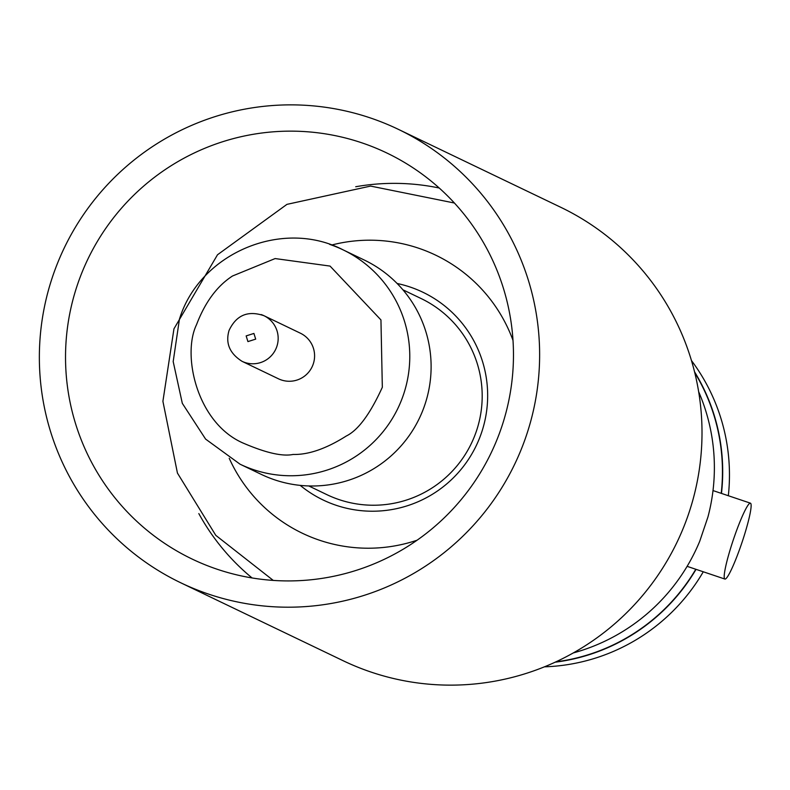 <?xml version="1.0" encoding="UTF-8"?>
<svg xmlns="http://www.w3.org/2000/svg" width="790" height="790" viewBox="0 0 790 790"><rect width="100%" height="100%" fill="white"/><g stroke="black" fill="none" stroke-linecap="round" stroke-linejoin="round"><path stroke-width="1.19" d="M694.736 372.613A191.012 189.758 115.6 0 1 721.221 493.335M695.793 569.264A191.012 189.758 115.6 0 1 555.903 661.842M180.673 582.744L343.048 660.677A251.477 249.838 -64.4 0 0 688.663 513.707A251.477 249.838 -64.4 0 0 560.693 207.257L398.318 129.323A251.477 249.838 115.6 0 1 526.288 435.764A251.477 249.838 115.6 0 1 180.673 582.744A251.477 249.838 115.6 0 1 52.703 276.293A251.477 249.838 115.6 0 1 398.318 129.323M77.479 284.637A225.16 223.698 -64.4 0 0 192.059 559.024A225.16 223.698 -64.4 0 0 501.522 427.42A225.16 223.698 -64.4 0 0 386.932 153.043A225.16 223.698 -64.4 0 0 77.479 284.637M573.264 652.945A191.259 190.015 -64.4 0 0 699.713 541.298L707.929 517.025A191.259 190.015 -64.4 0 0 698.656 391.722M252.069 577.944A222.632 221.18 115.6 0 1 198.823 513.589M355.717 186.736A222.632 221.18 115.6 0 1 439.23 188.02M750.5 503.2A40.033 4.533 -71.4 0 1 741.869 542.829A40.033 4.533 -71.4 0 1 724.894 579.06A40.033 4.533 -71.4 0 1 724.835 579.031A40.033 4.533 -71.4 0 1 733.456 539.402A40.033 4.533 -71.4 0 1 750.441 503.171A40.033 4.533 -71.4 0 1 750.5 503.2M402.9 289.792L421.06 298.511A108.783 108.082 115.6 0 1 476.419 431.073A108.783 108.082 115.6 0 1 339.108 499.616A108.783 108.082 115.6 0 1 326.902 494.659L308.752 485.939M261.381 474.435A118.905 118.135 -64.4 0 0 274.713 479.856A118.905 118.135 -64.4 0 0 422.275 411.728A118.905 118.135 -64.4 0 0 364.289 260.038L342.959 249.798A118.905 118.135 115.6 0 1 403.473 394.694A118.905 118.135 115.6 0 1 253.383 469.615A118.905 118.135 115.6 0 1 240.051 464.194L261.381 474.435M196.513 324.71C205.084 302.234 217.082 285.99 232.517 275.996L275.127 258.567L330.052 266.082L380.948 319.93L382.33 387.278C370.174 413.95 358.166 430.195 346.326 435.991C326.221 448.71 308.456 454.862 293.05 454.457C282.336 456.669 265.499 452.788 242.54 442.815C196.809 422.403 181.858 355.006 196.513 324.71M278.475 378.805A25.3 25.132 -64.4 0 0 312.712 365.464A25.3 25.132 -64.4 0 0 300.368 333.192L263.959 315.704A25.3 25.132 115.6 0 1 276.826 346.534A25.3 25.132 115.6 0 1 242.056 361.326L278.475 378.805M246.154 335.908L253.916 333.439L255.693 339.117L247.932 341.596L246.154 335.908M544.438 666.829A191.259 190.015 -64.4 0 0 703.278 571.782M728.331 495.735A191.259 190.015 -64.4 0 0 691.457 360.556M555.143 662.198A191.259 190.015 -64.4 0 0 696.039 569.343M721.468 493.414A191.259 190.015 -64.4 0 0 694.538 371.794M331.583 245.048A154.198 153.191 115.6 0 1 512.996 340.362M417.061 540.222A154.198 153.191 115.6 0 1 229.228 458.279M300.21 485.376A115.231 114.481 -64.4 0 0 481.545 432.663A115.231 114.481 -64.4 0 0 397.113 283.482M329.627 244.377A118.905 118.135 115.6 0 1 342.959 249.798C282.06 218.238 199.534 253.294 179.429 319.219L173.188 361.573L182.312 403.334L205.597 439.092L240.051 464.194M261.115 314.558A25.3 25.132 115.6 0 1 263.959 315.704C247.942 310.243 236.309 315.141 229.07 330.418C225.298 343.146 229.633 353.446 242.056 361.326M687.122 566.341L724.894 579.06M454.408 203.02L370.599 186.085L286.948 204.363L217.507 254.765L173.958 328.808L162.908 401.31L177.444 473.091L215.789 535.344L273.261 580.413M713.005 490.57L750.441 503.171"/></g></svg>
